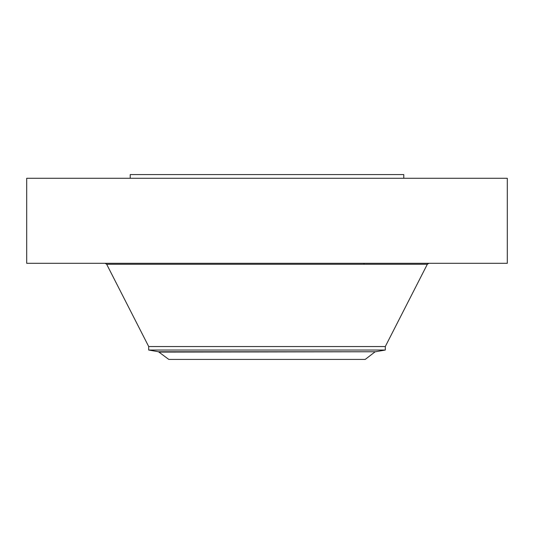 <?xml version="1.0" encoding="UTF-8"?>
<svg xmlns="http://www.w3.org/2000/svg" width="534" height="534" viewBox="0 0 534 534"><rect width="100%" height="100%" fill="white"/><g stroke="black" fill="none" stroke-linecap="round" stroke-linejoin="round"><path stroke-width="0.8" d="M26.7 178.276L507.3 178.276L507.3 263.302L26.7 263.302L26.7 178.276M130.216 178.276L130.216 174.578L403.784 174.578L403.784 178.276M374.761 352.086L365.203 359.422L168.797 359.422L158.478 351.752L375.522 351.752L159.239 352.086M148.699 350.03L148.699 346.539L385.301 346.539L385.301 350.03L148.699 350.03L158.478 351.752M148.699 346.539L106.68 264.27L427.32 264.27L428.902 263.302M364.034 264.27L364.034 263.302M385.301 346.539L427.32 264.27M106.68 264.27L105.098 263.302M385.301 350.03L375.522 351.752"/></g></svg>
